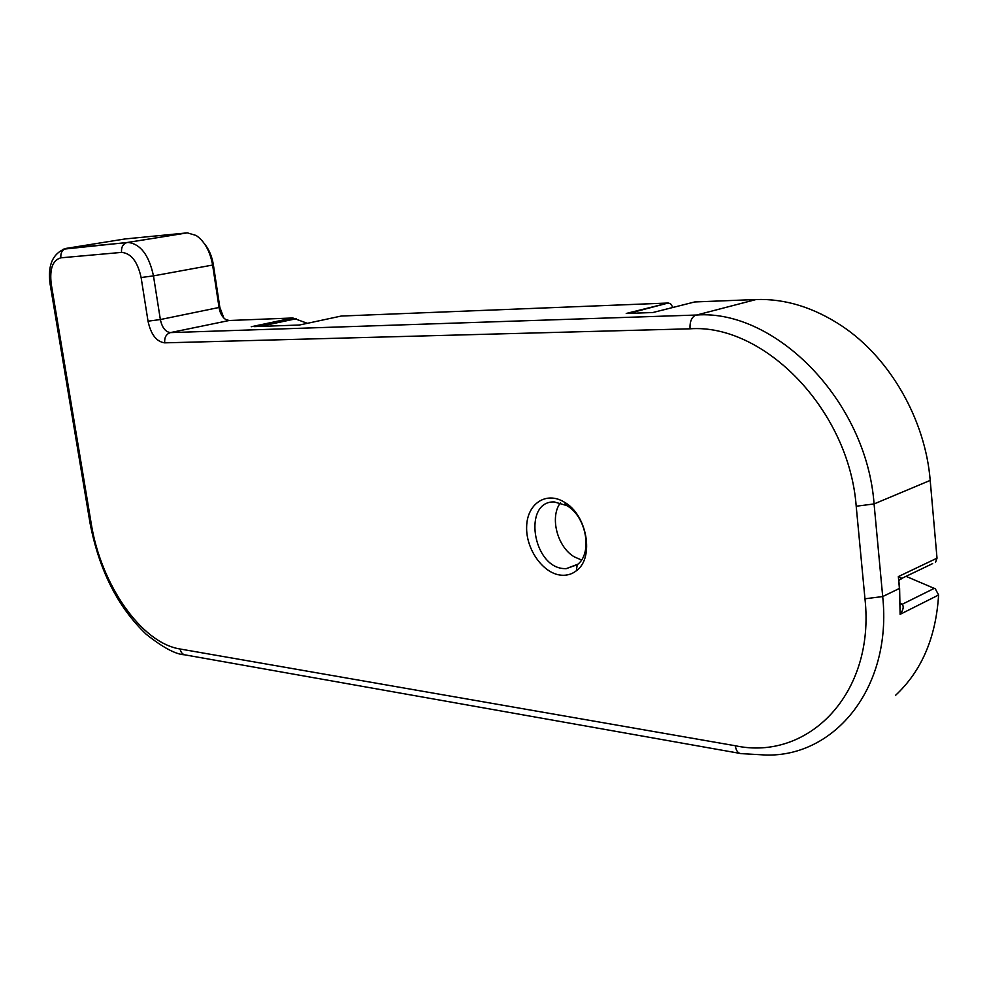 <?xml version="1.0" encoding="UTF-8"?>
<svg xmlns="http://www.w3.org/2000/svg" width="988" height="988" viewBox="0 0 988 988"><rect width="100%" height="100%" fill="white"/><g stroke="black" fill="none" stroke-linecap="round" stroke-linejoin="round"><path stroke-width="1.48" d="M899.611 588.354L900.117 614.338C903.291 610.004 903.995 606.644 902.242 604.261L900.982 604.347M906.033 576.35L935.327 588.836L938.6 594.998C935.932 637.643 921.557 671.111 895.449 695.416M900.747 578.993C902.76 578.906 901.958 578.104 898.339 576.597L899.475 586.786L900.117 614.338L938.6 594.998M632.172 313.258L629.554 313.344M299.068 325.04L300.414 324.817M628.887 313.369L668.197 303.02L670.531 303.724L673.001 307.441M256.065 326.571L254.657 326.62M141.111 277.529L153.473 275.874C148.978 255.114 140.506 243.962 128.07 242.431L126.674 242.628C122.821 244.147 121.116 247.408 121.561 252.397C131.071 253.175 137.591 261.548 141.111 277.529L148.027 321.186C150.917 334.512 156.475 341.725 164.712 342.848L690.032 328.806C763.761 323.508 849.013 409.637 856.201 506.226L864.969 598.79C875.405 693.971 807.949 761.34 735.331 745.755L180.088 649.005C141.049 642.916 100.69 584.044 91.18 523.319L51.215 283.927C49.499 268.81 52.722 260.116 60.886 257.819C60.441 253.027 62.12 249.902 65.912 248.433L125.007 238.96L187.337 232.859L196.143 235.465C204.652 241.381 210.148 251.335 212.655 265.315L219.114 307.861C220.077 313.282 222.263 317.148 225.647 319.482L229.142 320.507L292.806 317.975L307.392 323.323M254.447 326.62L299.426 325.027L341.206 316.049L668.184 303.02L626.231 313.468L652.846 312.529L694.688 301.958L756.141 299.512C785.324 298.598 814.05 307.515 842.319 326.275C889.731 357.94 925.287 419.295 930.202 480.403L937.019 558.171L935.488 562.505M561.048 575.177C566.803 575.708 571.916 574.238 576.387 570.743C594.714 557.899 587.119 514.526 564.197 502.065C546.117 490.974 527.209 503.769 526.653 526.382C525.641 548.834 542.869 573.534 561.048 575.177M223.893 318.087L219.83 307.317L213.396 264.908C212.012 256.423 209.024 249.347 204.417 243.703M164.712 342.848C164.304 337.464 166.194 334.055 170.393 332.61L229.167 320.507L170.418 332.598C165.441 331.931 162.081 327.584 160.352 319.544L153.473 275.874L213.396 264.908M563.95 568.594C532.532 567.112 522.664 501.015 554.206 501.916L566.692 505.56C586.44 516.329 592.973 553.589 577.19 564.728L566.112 568.693L563.95 568.594M560.455 502.781C549.464 517.045 557.331 547.315 574.51 556.973L581.5 559.961M934.352 588.317L902.242 604.261L900.821 603.545M937.019 558.171L898.339 576.597L899.413 588.453L882.704 596.554L874.071 503.942L930.202 480.403M259.819 326.435L296.425 318.692M148.027 321.186L160.352 319.544L219.83 307.317M690.032 328.806C689.698 321.532 691.686 316.95 695.984 315.048L170.393 332.61L696.639 315.024L755.635 299.648M856.201 506.226L874.071 503.942C866.6 400.832 775.284 309.182 696.639 315.024L756.141 299.512M864.969 598.79L882.704 596.554C892.3 687.549 834.823 757.154 765.651 755.017L741.259 753.634C738.061 753.449 736.085 750.831 735.331 745.755M180.088 649.005C180.89 652.759 182.879 654.785 186.053 655.056L739.567 753.325M91.18 523.319L89.933 522.43M51.215 283.927L50.067 283.791M186.67 232.97L127.341 242.48L63.207 249.198M60.886 257.819L121.561 252.397M251.236 326.744L292.769 317.975M900.241 579.252L899.512 580.141M184.497 654.797C175.654 654.377 162.859 647.51 146.125 634.21C117.745 607.027 99.047 569.965 90.032 523.047L50.092 283.964C47.523 265.068 52.796 253.224 65.912 248.433L126.674 242.628L187.337 232.859M251.31 326.732L292.806 317.975M901.735 578.4L932.647 563.605M566.692 505.56L564.197 502.065M577.19 564.728L576.387 570.743M577.819 564.197L566.112 568.693"/></g></svg>
